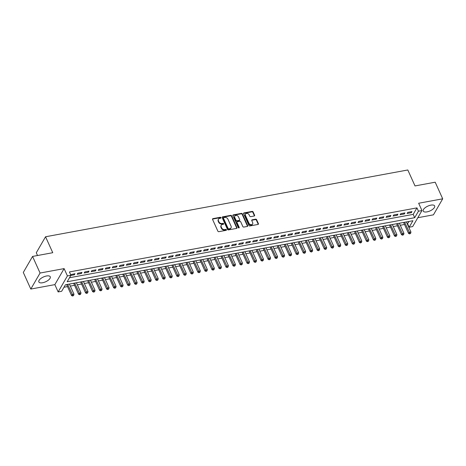 <?xml version="1.0" encoding="UTF-8"?>
<svg xmlns="http://www.w3.org/2000/svg" width="466" height="466" viewBox="0 0 466 466"><rect width="100%" height="100%" fill="white"/><g stroke="black" fill="none" stroke-linecap="round" stroke-linejoin="round"><path stroke-width="0.7" d="M220.966 217.645A0.553 0.431 30.1 0 0 220.272 217.278L212.95 218.63A0.786 0.617 30.1 0 0 212.56 219.41L217.861 231.148A0.786 0.617 30.1 0 0 218.839 231.672L226.161 230.326A0.553 0.431 30.1 0 0 225.754 229.412L224.804 229.587A2.522 1.975 30.1 0 1 221.659 227.903L221.216 226.925A2.522 1.975 30.1 0 1 221.234 225.259A2.522 1.975 30.1 0 1 222.48 224.431L223.424 224.257A0.553 0.431 30.1 0 0 223.016 223.348L222.066 223.523A2.522 1.975 30.1 0 1 218.921 221.839L218.478 220.861A2.522 1.975 30.1 0 1 218.496 219.189A2.522 1.975 30.1 0 1 219.742 218.368L220.686 218.193A0.553 0.431 30.1 0 0 220.966 217.645M220.744 218.181A0.553 0.431 30.1 0 0 220.022 217.715L212.7 219.061A0.786 0.617 30.1 0 0 212.496 219.137M226.22 230.309A0.553 0.431 30.1 0 0 225.503 229.843L224.554 230.018L224.804 229.587M223.482 224.245A0.553 0.431 30.1 0 0 222.765 223.779L221.816 223.954L222.066 223.523M430.893 205.133A6.268 2.639 155.7 0 0 425.161 207.708A6.268 2.639 155.7 0 0 423.227 211.086A6.268 2.639 155.7 0 0 426.984 211.884A6.268 2.639 155.7 0 0 432.722 209.31A6.268 2.639 155.7 0 0 434.65 205.931A6.268 2.639 155.7 0 0 430.893 205.133M46.513 275.988A6.268 2.639 155.7 0 0 40.781 278.563A6.268 2.639 155.7 0 0 38.847 281.947A6.268 2.639 155.7 0 0 42.61 282.745A6.268 2.639 155.7 0 0 48.342 280.171A6.268 2.639 155.7 0 0 50.276 276.787A6.268 2.639 155.7 0 0 46.513 275.988M254.203 216.008A0.786 0.617 30.1 0 0 254.599 215.228L253.114 211.931A0.786 0.617 30.1 0 0 252.129 211.407L243.998 212.91A0.786 0.617 30.1 0 0 243.601 213.684L248.902 225.428A0.786 0.617 30.1 0 0 249.887 225.952L258.018 224.449A0.786 0.617 30.1 0 0 258.414 223.674L256.615 219.696A0.786 0.617 30.1 0 0 255.636 219.171L252.153 219.812A0.786 0.617 30.1 0 0 251.756 220.587L252.648 222.562A2.109 1.648 30.1 0 1 252.63 223.96A2.109 1.648 30.1 0 1 250.784 224.635A2.109 1.648 30.1 0 1 248.96 223.243L245.471 215.513A2.109 1.648 30.1 0 1 245.489 214.115A2.109 1.648 30.1 0 1 247.335 213.44A2.109 1.648 30.1 0 1 249.159 214.832L249.741 216.125A0.786 0.617 30.1 0 0 250.725 216.649L254.203 216.008M418.445 211.203L421.957 210.556L412.684 226.575L409.177 227.222L412.934 220.727L65.415 284.79L61.658 291.285L58.145 291.932L67.413 275.913L70.925 275.266L67.168 281.761L414.688 217.698L418.445 211.203L416.942 207.883L69.422 271.946L70.925 275.266M32.568 256.428L40.07 273.041L30.803 289.06L23.3 272.447L32.568 256.428L52.751 252.706L45.552 236.763L407.814 169.979L415.014 185.928L435.197 182.206L442.7 198.813L418.654 203.246L421.957 210.556M30.803 289.06L54.848 284.627L64.116 268.608L40.07 273.041M64.116 268.608L67.413 275.913M231.684 215.886A0.786 0.617 30.1 0 0 230.699 215.356L222.567 216.859A0.786 0.617 30.1 0 0 222.171 217.639L227.472 229.377A0.786 0.617 30.1 0 0 228.457 229.901L236.588 228.404A0.786 0.617 30.1 0 0 236.984 227.624L231.684 215.886L231.433 216.317A0.786 0.617 30.1 0 0 230.449 215.793L222.317 217.29A0.786 0.617 30.1 0 0 222.113 217.366M233.28 214.884L241.411 213.381A0.786 0.617 30.1 0 1 242.396 213.911L247.696 225.649A0.786 0.617 30.1 0 1 247.3 226.429L243.823 227.07A0.786 0.617 30.1 0 1 242.838 226.546L240.689 221.781A0.786 0.617 30.1 0 0 239.705 221.257L237.398 221.682A0.786 0.617 30.1 0 0 237.002 222.463L239.239 227.42A0.553 0.431 30.1 0 1 238.277 227.594L232.889 215.659A0.786 0.617 30.1 0 1 233.28 214.884L233.029 215.315L241.161 213.818L241.411 213.381M417.816 217.715L433.432 214.838L442.7 198.813M70.815 275.458L74.356 274.806L74.979 273.723L70.663 274.684M81.999 272.429L77.787 273.21L77.164 274.288L81.375 273.513L81.999 272.429M89.023 271.136L84.806 271.911L84.183 272.994L88.394 272.22L89.023 271.136M96.043 269.843L91.831 270.618L91.202 271.701L95.414 270.927L96.043 269.843M103.062 268.55L98.85 269.325L98.221 270.408L102.438 269.633L103.062 268.55M110.081 267.257L105.869 268.032L105.246 269.115L109.458 268.334L110.081 267.257M117.106 265.958L112.889 266.738L112.265 267.822L116.477 267.041L117.106 265.958M124.125 264.665L119.913 265.445L119.284 266.523L123.496 265.748L124.125 264.665M131.144 263.372L126.933 264.146L126.303 265.23L130.521 264.455L131.144 263.372M138.163 262.078L133.952 262.853L133.328 263.937L137.54 263.162L138.163 262.078M145.188 260.785L140.971 261.56L140.348 262.643L144.559 261.863L145.188 260.785M152.207 259.486L147.996 260.267L147.367 261.35L151.578 260.57L152.207 259.486M159.226 258.193L155.015 258.974L154.386 260.051L158.603 259.277L159.226 258.193M166.245 256.9L162.034 257.675L161.411 258.758L165.622 257.983L166.245 256.9M173.27 255.607L169.053 256.382L168.43 257.465L172.641 256.69L173.27 255.607M180.29 254.314L176.078 255.088L175.449 256.172L179.66 255.397L180.29 254.314M187.309 253.021L183.097 253.795L182.468 254.879L186.685 254.098L187.309 253.021M194.328 251.722L190.116 252.502L189.493 253.586L193.705 252.805L194.328 251.722M201.353 250.428L197.141 251.209L196.512 252.287L200.724 251.512L201.353 250.428M208.372 249.135L204.16 249.91L203.531 250.993L207.743 250.219L208.372 249.135M215.391 247.842L211.18 248.617L210.55 249.7L214.768 248.926L215.391 247.842M222.41 246.549L218.199 247.324L217.575 248.407L221.787 247.627L222.41 246.549M229.435 245.25L225.224 246.031L224.595 247.114L228.806 246.333L229.435 245.25M236.454 243.957L232.243 244.737L231.614 245.815L235.825 245.04L236.454 243.957M243.473 242.664L239.262 243.438L238.639 244.522L242.85 243.747L243.473 242.664M250.492 241.371L246.281 242.145L245.658 243.229L249.869 242.454L250.492 241.371M257.517 240.077L253.306 240.852L252.677 241.936L256.888 241.161L257.517 240.077M264.537 238.784L260.325 239.559L259.696 240.642L263.907 239.862L264.537 238.784M271.556 237.485L267.344 238.266L266.721 239.349L270.932 238.569L271.556 237.485M278.575 236.192L274.363 236.973L273.74 238.05L277.952 237.276L278.575 236.192M285.6 234.899L281.388 235.674L280.759 236.757L284.971 235.982L285.6 234.899M292.619 233.606L288.407 234.381L287.778 235.464L291.99 234.689L292.619 233.606M299.638 232.313L295.427 233.087L294.803 234.171L299.015 233.39L299.638 232.313M306.657 231.014L302.446 231.794L301.822 232.878L306.034 232.097L306.657 231.014M313.682 229.721L309.471 230.501L308.842 231.579L313.053 230.804L313.682 229.721M320.701 228.427L316.49 229.202L315.861 230.286L320.072 229.511L320.701 228.427M327.72 227.134L323.509 227.909L322.886 228.992L327.097 228.218L327.72 227.134M334.739 225.841L330.528 226.616L329.905 227.699L334.116 226.925L334.739 225.841M341.764 224.548L337.553 225.323L336.924 226.406L341.135 225.626L341.764 224.548M348.784 223.249L344.572 224.03L343.943 225.113L348.154 224.332L348.784 223.249M355.803 221.956L351.591 222.736L350.968 223.814L355.179 223.039L355.803 221.956M362.822 220.663L358.61 221.437L357.987 222.521L362.198 221.746L362.822 220.663M369.847 219.37L365.635 220.144L365.006 221.228L369.218 220.453L369.847 219.37M376.866 218.076L372.654 218.851L372.025 219.935L376.237 219.154L376.866 218.076M383.885 216.777L379.673 217.558L379.05 218.641L383.262 217.861L383.885 216.777M390.904 215.484L386.693 216.265L386.069 217.342L390.281 216.568L390.904 215.484M397.929 214.191L393.718 214.966L393.088 216.049L397.3 215.275L397.929 214.191M404.948 212.898L400.737 213.673L400.108 214.756L404.319 213.981L404.948 212.898M69.498 277.736L413.185 214.377L416.942 207.883M407.133 213.463L411.344 212.688L411.967 211.605L407.756 212.38L407.133 213.463M63.988 287.26L67.529 286.607M70.314 286.095L74.548 285.309M77.333 284.796L81.567 284.015M84.352 283.503L88.592 282.722M91.377 282.21L95.612 281.429M98.396 280.916L102.631 280.136M105.415 279.623L109.65 278.843M112.434 278.324L116.675 277.544M119.459 277.031L123.694 276.251M126.478 275.738L130.713 274.957M133.497 274.445L137.732 273.664M140.516 273.152L144.757 272.371M147.541 271.859L151.776 271.072M154.561 270.56L158.795 269.779M161.58 269.266L165.814 268.486M168.599 267.973L172.839 267.193M175.624 266.68L179.859 265.9M182.643 265.387L186.878 264.606M189.662 264.088L193.897 263.307M196.681 262.795L200.922 262.014M203.706 261.502L207.941 260.721M210.725 260.209L214.96 259.428M217.744 258.915L221.979 258.135M224.763 257.622L229.004 256.836M231.788 256.323L236.023 255.543M238.808 255.03L243.042 254.25M245.827 253.737L250.061 252.956M252.846 252.444L257.086 251.663M259.871 251.151L264.106 250.37M266.89 249.852L271.125 249.071M273.909 248.559L278.144 247.778M280.928 247.265L285.169 246.485M287.953 245.972L292.188 245.192M294.972 244.679L299.207 243.899M301.991 243.386L306.226 242.6M309.01 242.087L313.251 241.306M316.035 240.794L320.27 240.013M323.055 239.501L327.289 238.72M330.074 238.208L334.308 237.427M337.093 236.914L341.333 236.134M344.118 235.615L348.352 234.835M351.137 234.322L355.372 233.542M358.156 233.029L362.391 232.249M365.181 231.736L369.416 230.955M372.2 230.443L376.435 229.662M379.219 229.15L383.454 228.363M386.238 227.851L390.473 227.07M393.263 226.558L397.498 225.777M400.282 225.264L404.517 224.484M407.301 223.971L409.101 221.437M45.552 236.763L36.284 252.782L37.519 255.514M407.674 223.901L409.177 227.222M54.848 284.627L58.145 291.932M413.185 214.377L414.688 217.698M74.356 274.806L73.948 273.915M81.375 273.513L80.973 272.622M88.394 272.22L87.992 271.329M95.414 270.927L95.012 270.035M102.438 269.633L102.031 268.736M109.458 268.334L109.056 267.443M116.477 267.041L116.075 266.15M123.496 265.748L123.094 264.857M130.521 264.455L130.113 263.564M137.54 263.162L137.138 262.265M144.559 261.863L144.157 260.972M151.578 260.57L151.176 259.679M158.603 259.277L158.195 258.385M165.622 257.983L165.22 257.092M172.641 256.69L172.239 255.799M179.66 255.397L179.259 254.5M186.685 254.098L186.278 253.207M193.705 252.805L193.303 251.914M200.724 251.512L200.322 250.621M207.743 250.219L207.341 249.327M214.768 248.926L214.36 248.029M221.787 247.627L221.385 246.735M228.806 246.333L228.404 245.442M235.825 245.04L235.423 244.149M242.85 243.747L242.442 242.856M249.869 242.454L249.467 241.563M256.888 241.161L256.486 240.264M263.907 239.862L263.506 238.971M270.932 238.569L270.525 237.677M277.952 237.276L277.55 236.384M284.971 235.982L284.569 235.091M291.99 234.689L291.588 233.792M299.015 233.39L298.607 232.499M306.034 232.097L305.632 231.206M313.053 230.804L312.651 229.913M320.072 229.511L319.67 228.62M327.097 228.218L326.689 227.326M334.116 226.925L333.714 226.027M341.135 225.626L340.733 224.734M348.154 224.332L347.752 223.441M355.179 223.039L354.777 222.148M362.198 221.746L361.797 220.855M369.218 220.453L368.816 219.556M376.237 219.154L375.835 218.263M383.262 217.861L382.86 216.97M390.281 216.568L389.879 215.676M397.3 215.275L396.898 214.383M404.319 213.981L403.917 213.09M411.344 212.688L410.942 211.791M218.496 219.189L218.245 219.626A2.522 1.975 30.1 0 0 218.228 221.292L218.478 220.861M221.816 223.954A2.522 1.975 30.1 0 1 218.671 222.27L218.228 221.292M221.234 225.259L220.983 225.69A2.522 1.975 30.1 0 0 220.966 227.361L221.216 226.925M224.554 230.018A2.522 1.975 30.1 0 1 221.408 228.34L220.966 227.361M236.792 228.328A0.786 0.617 30.1 0 0 236.734 228.055L231.433 216.317M223.738 217.634A0.553 0.431 30.1 0 0 223.459 218.175L228.113 228.48A0.553 0.431 30.1 0 0 228.8 228.847L229.802 228.666A2.522 1.975 30.1 0 0 231.043 227.839A2.522 1.975 30.1 0 0 231.066 226.173L227.886 219.125A2.522 1.975 30.1 0 0 224.734 217.447L223.738 217.634M223.464 217.808L223.214 218.245A0.553 0.431 30.1 0 0 223.208 218.612L223.459 218.175M231.043 227.839L230.792 228.276A2.522 1.975 30.1 0 1 229.552 229.097L228.55 229.284A0.553 0.431 30.1 0 1 227.862 228.917L223.208 218.612M247.51 226.354A0.786 0.617 30.1 0 0 247.446 226.08L242.145 214.343A0.786 0.617 30.1 0 0 241.161 213.818M237.008 221.938L236.757 222.375A0.786 0.617 30.1 0 0 236.751 222.894L238.988 227.851L239.239 227.42M238.458 216.841A2.109 1.648 30.1 0 0 236.635 215.449A2.109 1.648 30.1 0 0 234.788 216.125A2.109 1.648 30.1 0 0 234.771 217.523L236 220.243A0.786 0.617 30.1 0 0 236.984 220.768L239.291 220.342A0.786 0.617 30.1 0 0 239.687 219.568L238.458 216.841M234.788 216.125L234.538 216.556A2.109 1.648 30.1 0 0 234.52 217.954L234.771 217.523M239.681 220.086L239.431 220.523A0.786 0.617 30.1 0 1 239.041 220.779L236.734 221.204A0.786 0.617 30.1 0 1 235.749 220.68L234.52 217.954M245.489 214.115L245.238 214.552A2.109 1.648 30.1 0 0 245.221 215.944L245.471 215.513M252.63 223.96L252.38 224.391A2.109 1.648 30.1 0 1 250.533 225.066A2.109 1.648 30.1 0 1 248.71 223.674L245.221 215.944M258.222 224.379A0.786 0.617 30.1 0 0 258.164 224.105L256.364 220.127A0.786 0.617 30.1 0 0 255.385 219.603L251.902 220.243A0.786 0.617 30.1 0 0 251.698 220.319M254.407 215.933A0.786 0.617 30.1 0 0 254.349 215.659L252.863 212.368A0.786 0.617 30.1 0 0 251.879 211.844L243.747 213.341A0.786 0.617 30.1 0 0 243.543 213.416M66.609 284.575L71.578 295.578L72.207 294.495L73.96 294.174L69.393 284.056M67.64 284.382L72.935 295.584L72.684 296.021L73.634 295.456L72.935 295.584M73.96 294.174L73.634 295.456M72.684 296.021L71.578 295.578M73.634 283.276L78.603 294.285L79.226 293.201L80.979 292.875L76.418 282.763M74.659 283.089L79.954 294.291L79.703 294.728L80.659 294.163L79.954 294.291M80.979 292.875L80.659 294.163M79.703 294.728L78.603 294.285M80.653 281.982L85.622 292.992L86.245 291.908L88.004 291.582L83.437 281.47M81.678 281.796L86.973 292.998L86.723 293.429L87.678 292.869L86.973 292.998M88.004 291.582L87.678 292.869M86.723 293.429L85.622 292.992M87.672 280.689L92.641 291.693L93.27 290.615L95.023 290.289L90.456 280.177M88.703 280.497L93.998 291.704L93.748 292.135L94.697 291.576L93.998 291.704M95.023 290.289L94.697 291.576M93.748 292.135L92.641 291.693M94.691 279.396L99.66 290.4L100.289 289.316L102.042 288.996L97.476 278.884M95.722 279.204L101.017 290.411L100.767 290.842L101.716 290.283L101.017 290.411M102.042 288.996L101.716 290.283M100.767 290.842L99.66 290.4M101.716 278.103L106.685 289.106L107.308 288.023L109.061 287.703L104.501 277.585M102.741 277.911L108.036 289.118L107.786 289.549L108.741 288.984L108.036 289.118M109.061 287.703L108.741 288.984M107.786 289.549L106.685 289.106M108.735 276.804L113.704 287.813L114.327 286.73L116.086 286.404L111.52 276.291M109.76 276.618L115.055 287.819L114.805 288.256L115.76 287.691L115.055 287.819M116.086 286.404L115.76 287.691M114.805 288.256L113.704 287.813M115.754 275.511L120.723 286.52L121.352 285.437L123.106 285.11L118.539 274.998M116.785 275.324L122.08 286.526L121.83 286.963L122.779 286.398L122.08 286.526M123.106 285.11L122.779 286.398M121.83 286.963L120.723 286.52M122.774 274.218L127.742 285.221L128.371 284.144L130.125 283.817L125.558 273.705M123.805 274.025L129.099 285.233L128.849 285.664L129.804 285.105L129.099 285.233M130.125 283.817L129.804 285.105M128.849 285.664L127.742 285.221M129.798 272.925L134.767 283.928L135.39 282.845L137.144 282.524L132.583 272.412M130.824 272.732L136.119 283.94L135.868 284.371L136.823 283.811L136.119 283.94M137.144 282.524L136.823 283.811M135.868 284.371L134.767 283.928M136.818 271.631L141.786 282.635L142.41 281.551L144.169 281.231L139.602 271.119M137.843 271.439L143.138 282.646L142.887 283.078L143.843 282.512L143.138 282.646M144.169 281.231L143.843 282.512M142.887 283.078L141.786 282.635M143.837 270.338L148.805 281.342L149.435 280.258L151.188 279.938L146.621 269.82M144.868 270.146L150.163 281.348L149.912 281.784L150.862 281.219L150.163 281.348M151.188 279.938L150.862 281.219M149.912 281.784L148.805 281.342M150.856 269.039L155.825 280.049L156.454 278.965L158.207 278.639L153.64 268.527M151.887 268.853L157.182 280.054L156.931 280.491L157.887 279.926L157.182 280.054M158.207 278.639L157.887 279.926M156.931 280.491L155.825 280.049M157.881 267.746L162.85 278.755L163.473 277.672L165.226 277.346L160.665 267.234M158.906 267.56L164.201 278.761L163.95 279.192L164.906 278.633L164.201 278.761M165.226 277.346L164.906 278.633M163.95 279.192L162.85 278.755M164.9 266.453L169.869 277.456L170.492 276.379L172.251 276.053L167.684 265.94M165.925 266.261L171.22 277.468L170.97 277.899L171.925 277.34L171.22 277.468M172.251 276.053L171.925 277.34M170.97 277.899L169.869 277.456M171.919 265.16L176.888 276.163L177.517 275.08L179.27 274.759L174.703 264.647M172.95 264.968L178.245 276.175L177.995 276.606L178.944 276.047L178.245 276.175M179.27 274.759L178.944 276.047M177.995 276.606L176.888 276.163M178.938 263.867L183.907 274.87L184.536 273.787L186.289 273.466L181.723 263.348M179.969 263.674L185.264 274.882L185.014 275.313L185.969 274.748L185.264 274.882M186.289 273.466L185.969 274.748M185.014 275.313L183.907 274.87M185.963 262.568L190.932 273.577L191.555 272.494L193.308 272.167L188.747 262.055M186.988 262.381L192.283 273.583L192.033 274.02L192.988 273.455L192.283 273.583M193.308 272.167L192.988 273.455M192.033 274.02L190.932 273.577M192.982 261.275L197.951 272.284L198.574 271.2L200.333 270.874L195.767 260.762M194.013 261.088L199.308 272.29L199.052 272.726L200.007 272.161L199.308 272.29M200.333 270.874L200.007 272.161M199.052 272.726L197.951 272.284M200.001 259.981L204.97 270.985L205.599 269.907L207.353 269.581L202.786 259.469M201.032 259.789L206.327 270.996L206.077 271.428L207.026 270.868L206.327 270.996M207.353 269.581L207.026 270.868M206.077 271.428L204.97 270.985M207.02 258.688L211.989 269.692L212.618 268.608L214.372 268.288L209.805 258.176M208.052 258.496L213.346 269.703L213.096 270.134L214.051 269.575L213.346 269.703M214.372 268.288L214.051 269.575M213.096 270.134L211.989 269.692M214.045 257.395L219.014 268.399L219.637 267.315L221.391 266.995L216.83 256.882M215.071 257.203L220.366 268.41L220.115 268.841L221.07 268.276L220.366 268.41M221.391 266.995L221.07 268.276M220.115 268.841L219.014 268.399M221.065 256.102L226.033 267.105L226.657 266.022L228.416 265.702L223.849 255.584M222.096 255.91L227.391 267.111L227.14 267.548L228.09 266.983L227.391 267.111M228.416 265.702L228.09 266.983M227.14 267.548L226.033 267.105M228.084 254.803L233.052 265.812L233.682 264.729L235.435 264.403L230.868 254.29M229.115 254.617L234.41 265.818L234.159 266.255L235.109 265.69L234.41 265.818M235.435 264.403L235.109 265.69M234.159 266.255L233.052 265.812M235.103 253.51L240.072 264.519L240.701 263.436L242.454 263.109L237.887 252.997M236.134 253.323L241.429 264.525L241.178 264.956L242.134 264.397L241.429 264.525M242.454 263.109L242.134 264.397M241.178 264.956L240.072 264.519M242.128 252.217L247.096 263.22L247.72 262.142L249.473 261.816L244.912 251.704M243.153 252.024L248.448 263.232L248.197 263.663L249.153 263.104L248.448 263.232M249.473 261.816L249.153 263.104M248.197 263.663L247.096 263.22M249.147 250.924L254.116 261.927L254.739 260.844L256.498 260.523L251.931 250.411M250.178 250.731L255.473 261.939L255.222 262.37L256.172 261.81L255.473 261.939M256.498 260.523L256.172 261.81M255.222 262.37L254.116 261.927M256.166 249.63L261.135 260.634L261.764 259.55L263.517 259.23L258.95 249.112M257.197 249.438L262.492 260.645L262.241 261.077L263.191 260.511L262.492 260.645M263.517 259.23L263.191 260.511M262.241 261.077L261.135 260.634M263.185 248.331L268.154 259.341L268.783 258.257L270.536 257.931L265.97 247.819M264.216 248.145L269.511 259.346L269.261 259.783L270.216 259.218L269.511 259.346M270.536 257.931L270.216 259.218M269.261 259.783L268.154 259.341M270.21 247.038L275.179 258.048L275.802 256.964L277.561 256.638L272.994 246.526M271.235 246.852L276.53 258.053L276.28 258.49L277.235 257.925L276.53 258.053M277.561 256.638L277.235 257.925M276.28 258.49L275.179 258.048M277.229 245.745L282.198 256.749L282.821 255.671L284.58 255.345L280.014 245.233M278.26 245.553L283.555 256.76L283.305 257.191L284.254 256.632L283.555 256.76M284.58 255.345L284.254 256.632M283.305 257.191L282.198 256.749M284.248 244.452L289.217 255.455L289.846 254.372L291.6 254.052L287.033 243.939M285.279 244.26L290.574 255.467L290.324 255.898L291.273 255.339L290.574 255.467M291.6 254.052L291.273 255.339M290.324 255.898L289.217 255.455M291.267 243.159L296.236 254.162L296.865 253.079L298.619 252.758L294.052 242.646M292.298 242.967L297.593 254.174L297.343 254.605L298.298 254.04L297.593 254.174M298.619 252.758L298.298 254.04M297.343 254.605L296.236 254.162M298.292 241.866L303.261 252.869L303.884 251.786L305.644 251.465L301.077 241.347M299.318 241.673L304.613 252.875L304.362 253.312L305.317 252.747L304.613 252.875M305.644 251.465L305.317 252.747M304.362 253.312L303.261 252.869M305.312 240.567L310.28 251.576L310.904 250.492L312.663 250.166L308.096 240.054M306.343 240.38L311.637 251.582L311.387 252.019L312.337 251.454L311.637 251.582M312.663 250.166L312.337 251.454M311.387 252.019L310.28 251.576M312.331 239.274L317.299 250.283L317.928 249.199L319.682 248.873L315.115 238.761M313.362 239.087L318.657 250.289L318.406 250.72L319.356 250.16L318.657 250.289M319.682 248.873L319.356 250.16M318.406 250.72L317.299 250.283M319.35 237.98L324.319 248.984L324.948 247.906L326.701 247.58L322.134 237.468M320.381 237.788L325.676 248.995L325.425 249.427L326.381 248.867L325.676 248.995M326.701 247.58L326.381 248.867M325.425 249.427L324.319 248.984M326.375 236.687L331.343 247.691L331.967 246.607L333.726 246.287L329.159 236.175M327.4 236.495L332.695 247.702L332.444 248.133L333.4 247.574L332.695 247.702M333.726 246.287L333.4 247.574M332.444 248.133L331.343 247.691M333.394 235.394L338.363 246.398L338.986 245.314L340.745 244.994L336.178 234.876M334.425 235.202L339.72 246.409L339.469 246.84L340.419 246.275L339.72 246.409M340.745 244.994L340.419 246.275M339.469 246.84L338.363 246.398M340.413 234.095L345.382 245.104L346.011 244.021L347.764 243.695L343.197 233.583M341.444 233.909L346.739 245.11L346.488 245.547L347.438 244.982L346.739 245.11M347.764 243.695L347.438 244.982M346.488 245.547L345.382 245.104M347.432 232.802L352.401 243.811L353.03 242.728L354.783 242.402L350.216 232.289M348.463 232.616L353.758 243.817L353.508 244.254L354.463 243.689L353.758 243.817M354.783 242.402L354.463 243.689M353.508 244.254L352.401 243.811M354.457 231.509L359.426 242.512L360.049 241.435L361.808 241.108L357.241 230.996M355.482 231.317L360.777 242.524L360.527 242.955L361.482 242.396L360.777 242.524M361.808 241.108L361.482 242.396M360.527 242.955L359.426 242.512M361.476 230.216L366.445 241.219L367.068 240.136L368.827 239.815L364.261 229.703M362.507 230.023L367.802 241.231L367.552 241.662L368.501 241.103L367.802 241.231M368.827 239.815L368.501 241.103M367.552 241.662L366.445 241.219M368.495 228.923L373.464 239.926L374.093 238.842L375.846 238.522L371.28 228.41M369.526 228.73L374.821 239.938L374.571 240.369L375.52 239.804L374.821 239.938M375.846 238.522L375.52 239.804M374.571 240.369L373.464 239.926M375.514 227.629L380.483 238.633L381.112 237.549L382.866 237.229L378.299 227.111M376.545 227.437L381.84 238.639L381.59 239.075L382.545 238.51L381.84 238.639M382.866 237.229L382.545 238.51M381.59 239.075L380.483 238.633M382.539 226.33L387.508 237.34L388.131 236.256L389.891 235.93L385.324 225.818M383.565 226.144L388.86 237.345L388.609 237.782L389.564 237.217L388.86 237.345M389.891 235.93L389.564 237.217M388.609 237.782L387.508 237.34M389.559 225.037L394.527 236.046L395.151 234.963L396.91 234.637L392.343 224.525M390.59 224.851L395.884 236.052L395.634 236.483L396.583 235.924L395.884 236.052M396.91 234.637L396.583 235.924M395.634 236.483L394.527 236.046M396.578 223.744L401.546 234.748L402.175 233.67L403.929 233.344L399.362 223.231M397.609 223.552L402.904 234.759L402.653 235.19L403.603 234.631L402.904 234.759M403.929 233.344L403.603 234.631M402.653 235.19L401.546 234.748M403.597 222.451L408.565 233.454L409.195 232.371L410.948 232.051L406.381 221.938M404.628 222.259L409.923 233.466L409.672 233.897L410.628 233.338L409.923 233.466M410.948 232.051L410.628 233.338M409.672 233.897L408.565 233.454M220.022 217.715L220.272 217.278M225.503 229.843L225.754 229.412M222.765 223.779L223.016 223.348M218.671 222.27L218.921 221.839M221.408 228.34L221.659 227.903M212.7 219.061L212.95 218.63M236.734 228.055L236.984 227.624M222.317 217.29L222.567 216.859M230.449 215.793L230.699 215.356M227.862 228.917L228.113 228.48M228.55 229.284L228.8 228.847M229.552 229.097L229.802 228.666M242.145 214.343L242.396 213.911M247.446 226.08L247.696 225.649M236.751 222.894L237.002 222.463M235.749 220.68L236 220.243M236.734 221.204L236.984 220.768M239.041 220.779L239.291 220.342M248.71 223.674L248.96 223.243M251.902 220.243L252.153 219.812M255.385 219.603L255.636 219.171M256.364 220.127L256.615 219.696M258.164 224.105L258.414 223.674M243.747 213.341L243.998 212.91M251.879 211.844L252.129 211.407M252.863 212.368L253.114 211.931M254.349 215.659L254.599 215.228"/></g></svg>
